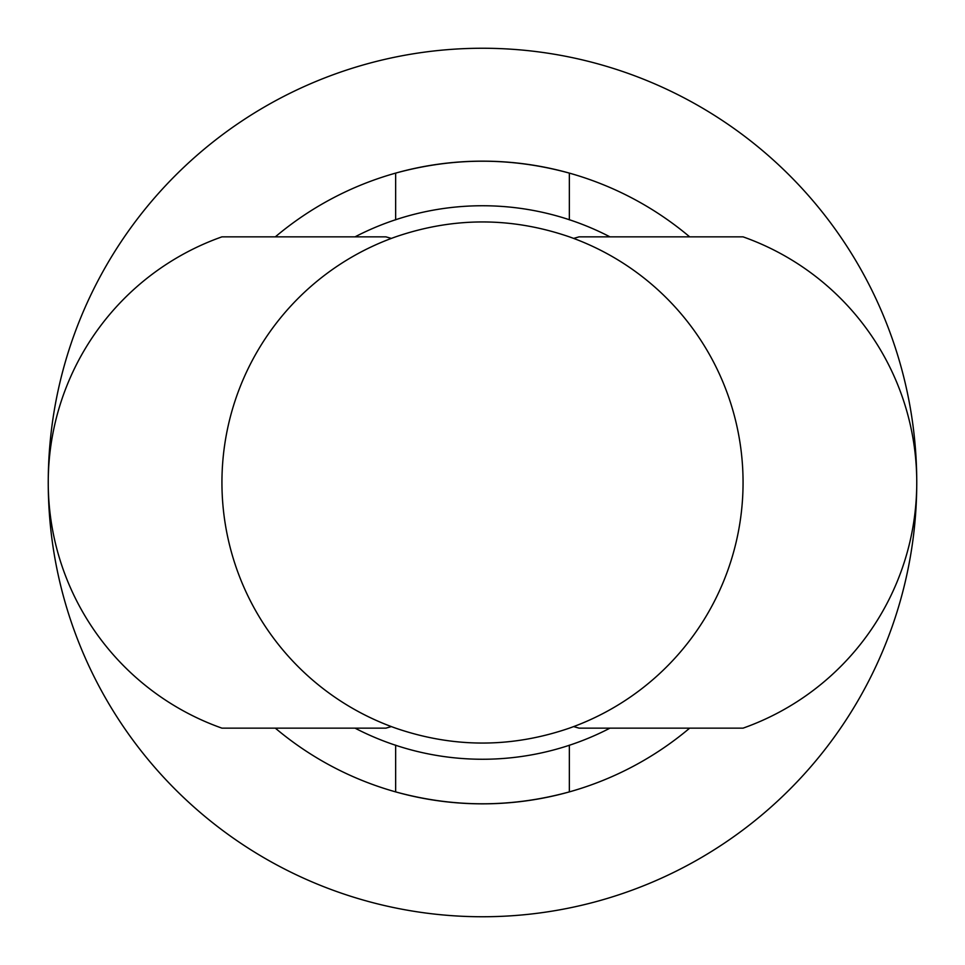 <?xml version="1.0" encoding="UTF-8"?>
<svg xmlns="http://www.w3.org/2000/svg" width="965" height="965" viewBox="0 0 965 965"><rect width="100%" height="100%" fill="white"/><g stroke="black" fill="none" stroke-linecap="round" stroke-linejoin="round"><path stroke-width="1.45" d="M391.368 726.597L385.891 728.153L221.95 728.153A260.55 260.55 0 0 1 221.95 236.847L385.891 236.847L391.368 238.403A260.55 260.55 0 0 1 395.65 236.847C453.574 216.98 511.474 216.98 569.35 236.847A260.55 260.55 0 0 1 569.35 728.153C511.426 748.02 453.526 748.02 395.65 728.153A260.55 260.55 0 0 1 391.368 238.403M573.632 238.403L579.109 236.847L743.05 236.847A260.55 260.55 0 0 1 743.05 728.153L579.109 728.153L573.632 726.597M275.327 728.153A321.345 321.345 0 0 0 395.65 791.891C453.55 807.765 511.45 807.765 569.35 791.891A321.345 321.345 0 0 1 395.65 791.891L395.65 745.149M689.673 728.153A321.345 321.345 0 0 1 569.35 791.891L569.35 745.149M689.673 236.847A321.345 321.345 0 0 0 569.35 173.109C511.45 157.235 453.55 157.235 395.65 173.109A321.345 321.345 0 0 1 569.35 173.109L569.35 219.851M275.327 236.847A321.345 321.345 0 0 1 395.65 173.109L395.65 219.851M916.75 482.645A434.25 434.25 0 0 1 482.428 916.75A434.25 434.25 0 0 1 48.25 482.5A434.25 434.25 0 0 1 482.428 48.25A434.25 434.25 0 0 1 916.75 482.355M609.964 728.153A276.75 276.75 0 0 1 355.036 728.153M355.036 236.847A276.75 276.75 0 0 1 609.964 236.847"/></g></svg>
